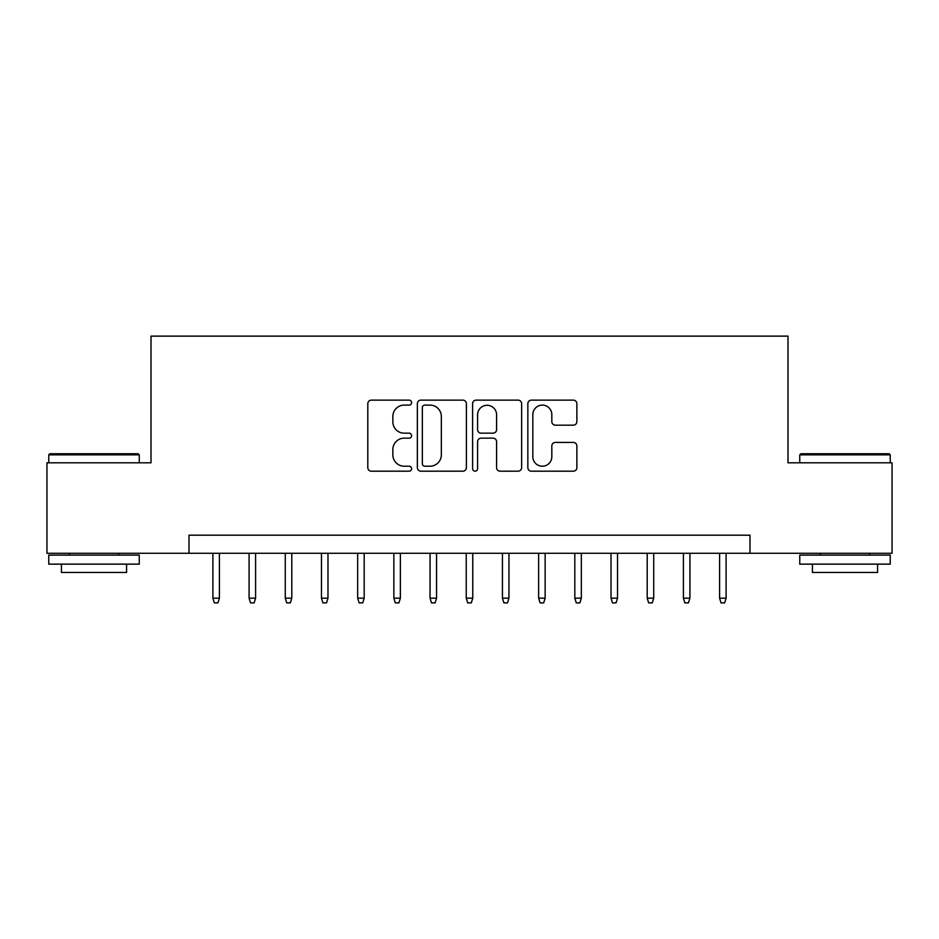 <?xml version="1.0" encoding="UTF-8"?>
<svg xmlns="http://www.w3.org/2000/svg" width="939" height="939" viewBox="0 0 939 939"><rect width="100%" height="100%" fill="white"/><g stroke="black" fill="none" stroke-linecap="round" stroke-linejoin="round"><path stroke-width="1.41" d="M411.599 402.62A2.488 2.488 0 0 0 409.111 400.131L371.363 400.131A3.556 3.556 0 0 0 367.806 403.688L367.806 467.634A3.556 3.556 0 0 0 371.363 471.19L409.111 471.19A2.488 2.488 0 0 0 411.599 468.702A2.488 2.488 0 0 0 409.111 466.214L404.216 466.214A11.374 11.374 0 0 1 392.854 454.84L392.854 449.511A11.374 11.374 0 0 1 404.216 438.149L409.111 438.149A2.488 2.488 0 0 0 411.599 435.661A2.488 2.488 0 0 0 409.111 433.172L404.216 433.172A11.374 11.374 0 0 1 392.854 421.811L392.854 416.482A11.374 11.374 0 0 1 404.216 405.108L409.111 405.108A2.488 2.488 0 0 0 411.599 402.62M573.318 425.179A3.556 3.556 0 0 0 576.875 421.623L576.875 403.688A3.556 3.556 0 0 0 573.318 400.131L531.404 400.131A3.556 3.556 0 0 0 527.847 403.688L527.847 467.634A3.556 3.556 0 0 0 531.404 471.19L573.318 471.19A3.556 3.556 0 0 0 576.875 467.634L576.875 445.966A3.556 3.556 0 0 0 573.318 442.41L555.383 442.41A3.556 3.556 0 0 0 551.827 445.966L551.827 456.706A9.507 9.507 0 0 1 542.331 466.214A9.507 9.507 0 0 1 532.824 456.706L532.824 414.615A9.507 9.507 0 0 1 542.331 405.108A9.507 9.507 0 0 1 551.827 414.615L551.827 421.623A3.556 3.556 0 0 0 555.383 425.179L573.318 425.179M189.009 553.282L46.95 553.282L46.95 462.81L151.003 462.81L151.003 336.127L787.997 336.127L787.997 462.81L892.05 462.81L892.05 553.282L749.991 553.282L749.991 535.195L189.009 535.195L189.009 553.282L749.991 553.282M466.39 403.688A3.556 3.556 0 0 0 462.833 400.131L420.918 400.131A3.556 3.556 0 0 0 417.362 403.688L417.362 467.634A3.556 3.556 0 0 0 420.918 471.19L462.833 471.19A3.556 3.556 0 0 0 466.39 467.634L466.39 403.688M476.167 400.131L518.082 400.131A3.556 3.556 0 0 1 521.638 403.688L521.638 467.634A3.556 3.556 0 0 1 518.082 471.19L500.147 471.19A3.556 3.556 0 0 1 496.59 467.634L496.59 441.694A3.556 3.556 0 0 0 493.034 438.149L481.132 438.149A3.556 3.556 0 0 0 477.587 441.694L477.587 468.702A2.488 2.488 0 0 1 475.099 471.19A2.488 2.488 0 0 1 472.61 468.702L472.61 403.688A3.556 3.556 0 0 1 476.167 400.131M424.827 405.108A2.488 2.488 0 0 0 422.339 407.596L422.339 463.725A2.488 2.488 0 0 0 424.827 466.214L429.98 466.214A11.374 11.374 0 0 0 441.342 454.84L441.342 416.482A11.374 11.374 0 0 0 429.98 405.108L424.827 405.108M496.59 414.792A9.507 9.507 0 0 0 487.083 405.284A9.507 9.507 0 0 0 477.587 414.792L477.587 429.616A3.556 3.556 0 0 0 481.132 433.172L493.034 433.172A3.556 3.556 0 0 0 496.59 429.616L496.59 414.792M219.409 598.166L217.965 602.873L214.338 602.873L212.895 598.166L219.409 598.166L219.409 553.282M212.895 598.166L212.895 553.282M49.849 453.76L138.15 453.76L139.242 454.84L48.758 454.84L49.849 453.76M94.006 564.139L48.758 564.139L48.758 555.102L139.242 555.102L139.242 564.139L94.006 564.139M126.577 564.139L126.577 572.473L61.422 572.473L61.422 564.139M800.85 453.76L889.151 453.76L890.242 454.84L799.758 454.84L800.85 453.76M844.994 564.139L799.758 564.139L799.758 555.102L890.242 555.102L890.242 564.139L844.994 564.139M877.578 564.139L877.578 572.473L812.423 572.473L812.423 564.139M255.596 598.166L254.152 602.873L250.537 602.873L249.081 598.166L255.596 598.166L255.596 553.282M249.081 598.166L249.081 553.282M291.794 598.166L290.351 602.873L286.724 602.873L285.28 598.166L291.794 598.166L291.794 553.282M285.28 598.166L285.28 553.282M327.981 598.166L326.537 602.873L322.922 602.873L321.467 598.166L327.981 598.166L327.981 553.282M321.467 598.166L321.467 553.282M364.179 598.166L362.736 602.873L359.109 602.873L357.665 598.166L364.179 598.166L364.179 553.282M357.665 598.166L357.665 553.282M400.366 598.166L398.922 602.873L395.307 602.873L393.852 598.166L400.366 598.166L400.366 553.282M393.852 598.166L393.852 553.282M436.565 598.166L435.121 602.873L431.494 602.873L430.05 598.166L436.565 598.166L436.565 553.282M430.05 598.166L430.05 553.282M472.763 598.166L471.308 602.873L467.692 602.873L466.237 598.166L472.763 598.166L472.763 553.282M466.237 598.166L466.237 553.282M508.95 598.166L507.506 602.873L503.879 602.873L502.435 598.166L508.95 598.166L508.95 553.282M502.435 598.166L502.435 553.282M545.148 598.166L543.693 602.873L540.078 602.873L538.634 598.166L545.148 598.166L545.148 553.282M538.634 598.166L538.634 553.282M581.335 598.166L579.891 602.873L576.264 602.873L574.821 598.166L581.335 598.166L581.335 553.282M574.821 598.166L574.821 553.282M617.533 598.166L616.078 602.873L612.463 602.873L611.019 598.166L617.533 598.166L617.533 553.282M611.019 598.166L611.019 553.282M653.72 598.166L652.276 602.873L648.649 602.873L647.206 598.166L653.72 598.166L653.72 553.282M647.206 598.166L647.206 553.282M689.919 598.166L688.463 602.873L684.848 602.873L683.404 598.166L689.919 598.166L689.919 553.282M683.404 598.166L683.404 553.282M726.105 598.166L724.662 602.873L721.035 602.873L719.591 598.166L726.105 598.166L726.105 553.282M719.591 598.166L719.591 553.282M48.758 462.81L48.758 454.84M69.392 555.102L69.392 553.282M118.607 555.102L118.607 553.282M139.242 462.81L139.242 454.84M799.758 462.81L799.758 454.84M820.393 555.102L820.393 553.282M869.608 555.102L869.608 553.282M890.242 462.81L890.242 454.84"/></g></svg>
